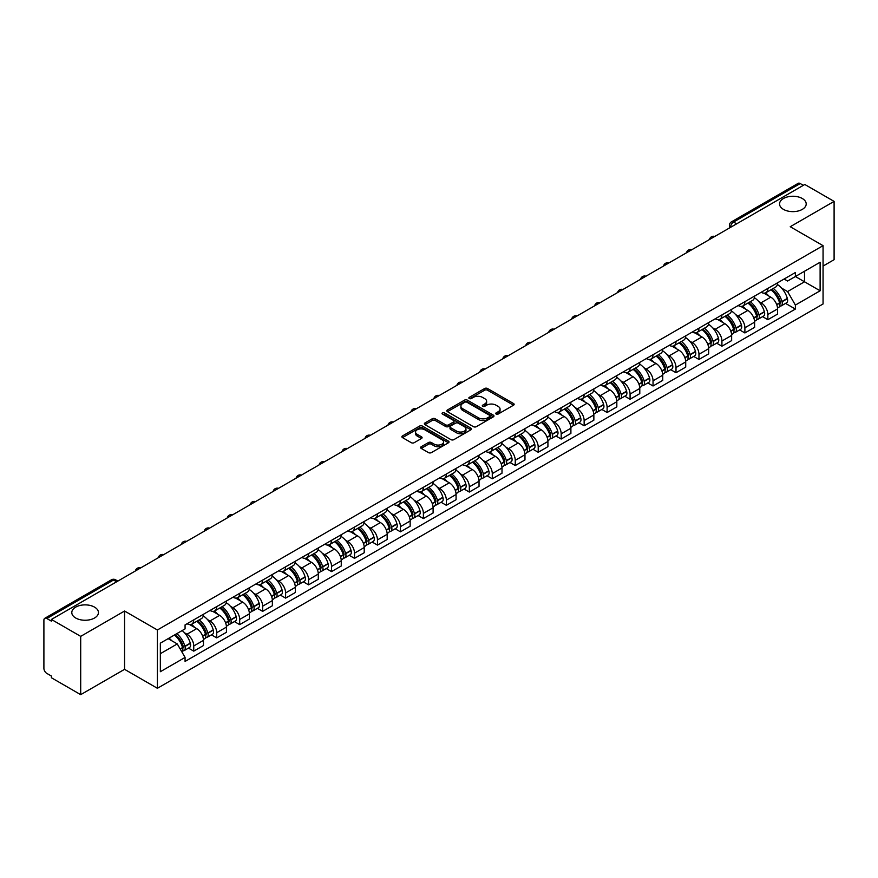 <?xml version="1.0" encoding="UTF-8"?>
<svg xmlns="http://www.w3.org/2000/svg" width="878" height="878" viewBox="0 0 878 878"><rect width="100%" height="100%" fill="white"/><g stroke="black" fill="none" stroke-linecap="round" stroke-linejoin="round"><path stroke-width="1.32" d="M496.158 414.054A1.427 0.823 0 0 0 498.177 414.054L513.531 405.197A2.041 1.174 0 0 0 514.135 404.363A2.041 1.174 0 0 0 513.531 403.529L487.52 388.504A2.041 1.174 0 0 0 484.634 388.504L469.28 397.372A1.427 0.823 0 0 0 468.863 397.954A1.427 0.823 0 0 0 469.28 398.535A1.427 0.823 0 0 0 471.299 398.535L473.286 397.394A6.541 3.775 0 0 1 482.538 397.394L484.711 398.645A6.541 3.775 0 0 1 486.621 401.312A6.541 3.775 0 0 1 484.711 403.979L482.724 405.131A1.427 0.823 0 0 0 482.296 405.713A1.427 0.823 0 0 0 482.724 406.294A1.427 0.823 0 0 0 484.744 406.294L486.73 405.153A6.541 3.775 0 0 1 495.971 405.153L498.144 406.404A6.541 3.775 0 0 1 500.054 409.071A6.541 3.775 0 0 1 498.144 411.738L496.158 412.89A1.427 0.823 0 0 0 495.741 413.472A1.427 0.823 0 0 0 496.158 414.054L496.158 412.89M94.539 607.126A13.324 7.693 0 0 0 80.019 605.458A13.324 7.693 0 0 0 71.798 612.559A13.324 7.693 0 0 0 75.695 618.002A13.324 7.693 0 0 0 90.215 619.67A13.324 7.693 0 0 0 98.446 612.559A13.324 7.693 0 0 0 94.539 607.126M802.305 198.505A13.324 7.693 0 0 0 787.785 196.837A13.324 7.693 0 0 0 779.554 203.937A13.324 7.693 0 0 0 783.461 209.381A13.324 7.693 0 0 0 797.981 211.049A13.324 7.693 0 0 0 806.202 203.937A13.324 7.693 0 0 0 802.305 198.505M421.199 446.737A2.041 1.174 0 0 0 420.606 447.571A2.041 1.174 0 0 0 421.199 448.406L428.497 452.62A2.041 1.174 0 0 0 431.383 452.62L448.438 442.775A2.041 1.174 0 0 0 449.042 441.941A2.041 1.174 0 0 0 448.438 441.107L422.428 426.093A2.041 1.174 0 0 0 419.541 426.093L402.486 435.938A2.041 1.174 0 0 0 401.894 436.772A2.041 1.174 0 0 0 402.486 437.606L411.299 442.688A2.041 1.174 0 0 0 414.196 442.688L421.495 438.473A2.041 1.174 0 0 0 422.088 437.639A2.041 1.174 0 0 0 421.495 436.805L417.116 434.281A5.466 3.161 0 0 1 415.514 432.053A5.466 3.161 0 0 1 418.894 429.133A5.466 3.161 0 0 1 424.853 429.825L441.974 439.713A5.466 3.161 0 0 1 443.577 441.941A5.466 3.161 0 0 1 440.196 444.85A5.466 3.161 0 0 1 434.237 444.169L431.383 442.523A2.041 1.174 0 0 0 428.497 442.523L421.199 446.737L421.199 448.406M157.392 629.987L124.566 611.033L80.699 636.363L51.407 619.451L804.808 184.479L834.1 201.391L790.233 226.722L823.059 245.664L157.392 629.987L157.392 688.286L823.059 303.975L823.059 245.664M473.44 426.675A2.041 1.174 0 0 0 476.326 426.675L493.381 416.83A2.041 1.174 0 0 0 493.974 415.996A2.041 1.174 0 0 0 493.381 415.162L467.37 400.149A2.041 1.174 0 0 0 464.473 400.149L447.429 409.993A2.041 1.174 0 0 0 446.825 410.827A2.041 1.174 0 0 0 447.429 411.661L473.44 426.675M443.017 414.361A1.427 0.823 0 0 1 444.466 414.57L444.466 412.869L470.904 428.135A2.041 1.174 0 0 1 471.508 428.969A2.041 1.174 0 0 1 470.904 429.803L453.86 439.648A2.041 1.174 0 0 1 450.963 439.648L424.963 424.634L424.963 422.966A2.041 1.174 0 0 0 424.359 423.8A2.041 1.174 0 0 0 424.963 424.634M424.963 422.966L432.25 418.751A2.041 1.174 0 0 1 435.148 418.751L445.695 424.842A2.041 1.174 0 0 0 448.581 424.842L453.421 422.044A2.041 1.174 0 0 0 454.025 421.21A2.041 1.174 0 0 0 453.421 420.375L442.446 414.032A1.427 0.823 0 0 1 442.018 413.45A1.427 0.823 0 0 1 442.907 412.693A1.427 0.823 0 0 1 444.466 412.869M80.699 636.363L80.699 694.663L51.407 677.75L51.407 676.049L46.841 673.415A4.16 2.404 -120 0 1 43.9 668.323L43.9 620.208A4.16 2.404 -120 0 1 44.767 618.31L111.451 579.809A4.16 2.404 60 0 1 113.525 580.018L46.841 618.518A4.16 2.404 -120 0 0 44.767 618.31M823.059 266.067L834.1 259.69L834.1 201.391M80.699 694.663L124.566 669.332L157.392 688.286M51.407 619.451L51.407 621.152L46.841 618.518M736.653 223.824L733.558 222.046A4.16 2.404 60 0 0 731.473 221.838L798.157 183.337A4.16 2.404 60 0 1 800.242 183.546L733.558 222.046A4.16 2.404 120 0 0 730.617 227.139L730.617 227.314M803.337 185.324L800.242 183.546M767.855 288.423A9.581 5.531 60 0 1 765.879 292.714L775.592 287.106A9.581 5.531 -120 0 0 777.568 282.815M758.636 301.363L761.083 302.778A9.581 5.531 60 0 1 767.855 314.511L777.568 308.902A9.581 5.531 -120 0 0 770.796 297.17L763.849 293.153M777.568 308.902L777.568 314.083L767.855 319.691L762.587 316.651M765.879 292.714A9.581 5.531 60 0 1 761.16 292.286M767.855 314.511L767.855 319.691M744.895 301.681A9.581 5.531 60 0 1 742.909 305.972L752.622 300.364A9.581 5.531 -120 0 0 754.608 296.073M739.627 329.909L744.895 332.949L754.608 327.34L754.608 322.16A9.581 5.531 -120 0 0 747.836 310.428L740.878 306.411M742.909 305.972A9.581 5.531 60 0 1 738.2 305.544M735.676 314.62L738.124 316.036A9.581 5.531 60 0 1 744.895 327.768L744.895 332.949M721.925 314.939A9.581 5.531 60 0 1 719.949 319.23L729.662 313.622A9.581 5.531 -120 0 0 731.648 309.33M716.657 343.166L721.925 346.206L731.648 340.598L731.648 335.418A9.581 5.531 -120 0 0 724.877 323.686L717.919 319.669M719.949 319.23A9.581 5.531 60 0 1 715.23 318.802M712.706 327.889L715.153 329.294A9.581 5.531 60 0 1 721.925 341.026L721.925 346.206M698.965 328.196A9.581 5.531 60 0 1 696.978 332.488L706.702 326.879A9.581 5.531 -120 0 0 708.678 322.588M693.697 356.424L698.965 359.464L708.678 353.856L708.678 348.676A9.581 5.531 -120 0 0 701.906 336.943L694.959 332.938M696.978 332.488A9.581 5.531 60 0 1 692.27 332.06M689.746 341.147L692.193 342.552A9.581 5.531 60 0 1 698.965 354.284L698.965 359.464M676.005 341.454A9.581 5.531 60 0 1 674.019 345.745L683.732 340.137A9.581 5.531 -120 0 0 685.718 335.846M670.737 369.682L676.005 372.722L685.718 367.114L685.718 361.934A9.581 5.531 -120 0 0 678.946 350.201L671.988 346.195M674.019 345.745A9.581 5.531 60 0 1 669.299 345.317M666.775 354.405L669.234 355.809A9.581 5.531 60 0 1 676.005 367.542L676.005 372.722M653.034 354.712A9.581 5.531 60 0 1 651.059 359.003L660.772 353.395A9.581 5.531 -120 0 0 662.747 349.104M647.766 382.94L653.034 385.991L662.747 380.372L662.747 375.191A9.581 5.531 -120 0 0 655.976 363.459L649.029 359.453M651.059 359.003A9.581 5.531 60 0 1 646.34 358.575M643.815 367.662L646.263 369.067A9.581 5.531 60 0 1 653.034 380.8L653.034 385.991M630.075 367.97A9.581 5.531 60 0 1 628.088 372.261L637.801 366.653A9.581 5.531 -120 0 0 639.788 362.362M624.807 396.197L630.075 399.249L639.788 393.629L639.788 388.449A9.581 5.531 -120 0 0 633.016 376.717L626.058 372.711M628.088 372.261A9.581 5.531 60 0 1 623.38 371.833M620.856 380.92L623.303 382.336A9.581 5.531 60 0 1 630.075 394.057L630.075 399.249M607.104 381.228A9.581 5.531 60 0 1 605.129 385.53L614.841 379.911A9.581 5.531 -120 0 0 616.828 375.619M601.836 409.455L607.104 412.506L616.828 406.898L616.828 401.707A9.581 5.531 -120 0 0 610.056 389.975L603.098 385.969M605.129 385.53A9.581 5.531 60 0 1 600.409 385.091M597.885 394.178L600.332 395.594A9.581 5.531 60 0 1 607.104 407.315L607.104 412.506M584.144 394.485A9.581 5.531 60 0 1 582.158 398.788L591.882 393.168A9.581 5.531 -120 0 0 593.857 388.877M578.876 422.713L584.144 425.764L593.857 420.156L593.857 414.965A9.581 5.531 -120 0 0 587.086 403.243L580.139 399.227M582.158 398.788A9.581 5.531 60 0 1 577.45 398.349M574.925 407.436L577.373 408.852A9.581 5.531 60 0 1 584.144 420.573L584.144 425.764M561.185 407.743A9.581 5.531 60 0 1 559.198 412.045L568.911 406.437A9.581 5.531 -120 0 0 570.898 402.135M555.917 435.982L561.185 439.022L570.898 433.414L570.898 428.223A9.581 5.531 -120 0 0 564.126 416.501L557.168 412.484M559.198 412.045A9.581 5.531 60 0 1 554.479 411.606M551.955 420.694L554.413 422.109A9.581 5.531 60 0 1 561.185 433.831L561.185 439.022M538.214 421.001A9.581 5.531 60 0 1 536.238 425.303L545.951 419.695A9.581 5.531 -120 0 0 547.927 415.393M532.946 449.24L538.214 452.28L547.927 446.672L547.927 441.48A9.581 5.531 -120 0 0 541.155 429.759L534.208 425.742M536.238 425.303A9.581 5.531 60 0 1 531.519 424.864M528.995 433.951L531.442 435.367A9.581 5.531 60 0 1 538.214 447.089L538.214 452.28M515.254 434.259A9.581 5.531 60 0 1 513.268 438.561L522.981 432.953A9.581 5.531 -120 0 0 524.967 428.651M509.986 462.497L515.254 465.538L524.967 459.929L524.967 454.738A9.581 5.531 -120 0 0 518.196 443.017L511.237 439M513.268 438.561A9.581 5.531 60 0 1 508.56 438.122M506.035 447.209L508.483 448.625A9.581 5.531 60 0 1 515.254 460.346L515.254 465.538M492.284 447.517A9.581 5.531 60 0 1 490.308 451.819L500.021 446.211A9.581 5.531 -120 0 0 502.007 441.908M487.016 475.755L492.284 478.795L502.007 473.187L502.007 467.996A9.581 5.531 -120 0 0 495.236 456.275L488.278 452.258M490.308 451.819A9.581 5.531 60 0 1 485.589 451.38M483.065 460.467L485.512 461.883A9.581 5.531 60 0 1 492.284 473.604L492.284 478.795M469.324 460.774A9.581 5.531 60 0 1 467.337 465.077L477.061 459.468A9.581 5.531 -120 0 0 479.037 455.166M464.056 489.013L469.324 492.053L479.037 486.445L479.037 481.254A9.581 5.531 -120 0 0 472.265 469.532L465.318 465.516M467.337 465.077A9.581 5.531 60 0 1 462.629 464.638M460.105 473.725L462.552 475.141A9.581 5.531 60 0 1 469.324 486.862L469.324 492.053M446.364 474.032A9.581 5.531 60 0 1 444.378 478.334L454.091 472.726A9.581 5.531 -120 0 0 456.077 468.424M441.096 502.271L446.364 505.311L456.077 499.703L456.077 494.512A9.581 5.531 -120 0 0 449.306 482.79L442.347 478.773M444.378 478.334A9.581 5.531 60 0 1 439.659 477.895M437.134 486.983L439.593 488.398A9.581 5.531 60 0 1 446.364 500.12L446.364 505.311M423.394 487.29A9.581 5.531 60 0 1 421.418 491.592L431.131 485.984A9.581 5.531 -120 0 0 433.106 481.682M418.126 515.529L423.394 518.569L433.106 512.961L433.106 507.769A9.581 5.531 -120 0 0 426.335 496.048L419.388 492.031M421.418 491.592A9.581 5.531 60 0 1 416.699 491.153M414.175 500.24L416.622 501.656A9.581 5.531 60 0 1 423.394 513.389L423.394 518.569M400.434 500.548A9.581 5.531 60 0 1 398.447 504.85L408.16 499.242A9.581 5.531 -120 0 0 410.147 494.94M395.166 528.786L400.434 531.827L410.147 526.218L410.147 521.027A9.581 5.531 -120 0 0 403.375 509.306L396.417 505.289M398.447 504.85A9.581 5.531 60 0 1 393.739 504.411M391.215 513.498L393.662 514.914A9.581 5.531 60 0 1 400.434 526.646L400.434 531.827M377.463 513.806A9.581 5.531 60 0 1 375.488 518.108L385.201 512.5A9.581 5.531 -120 0 0 387.187 508.197M372.195 542.044L377.463 545.084L387.187 539.476L387.187 534.285A9.581 5.531 -120 0 0 380.415 522.564L373.457 518.547M375.488 518.108A9.581 5.531 60 0 1 370.768 517.68M368.244 526.756L370.692 528.172A9.581 5.531 60 0 1 377.463 539.904L377.463 545.084M354.503 527.063A9.581 5.531 60 0 1 352.517 531.366L362.241 525.757A9.581 5.531 -120 0 0 364.216 521.455M349.235 555.302L354.503 558.342L364.216 552.734L364.216 547.554A9.581 5.531 -120 0 0 357.445 535.821L350.498 531.805M352.517 531.366A9.581 5.531 60 0 1 347.809 530.938M345.284 540.014L347.732 541.43A9.581 5.531 60 0 1 354.503 553.162L354.503 558.342M331.544 540.321A9.581 5.531 60 0 1 329.557 544.623L339.27 539.015A9.581 5.531 -120 0 0 341.257 534.713M326.276 568.56L331.544 571.6L341.257 565.992L341.257 560.812A9.581 5.531 -120 0 0 334.485 549.079L327.527 545.062M329.557 544.623A9.581 5.531 60 0 1 324.838 544.195M322.314 553.272L324.772 554.687A9.581 5.531 60 0 1 331.544 566.42L331.544 571.6M308.573 553.579A9.581 5.531 60 0 1 306.598 557.881L316.31 552.273A9.581 5.531 -120 0 0 318.286 547.971M303.305 581.818L308.573 584.858L318.286 579.25L318.286 574.069A9.581 5.531 -120 0 0 311.525 562.337L304.567 558.32M306.598 557.881A9.581 5.531 60 0 1 301.878 557.453M299.354 566.529L301.802 567.945A9.581 5.531 60 0 1 308.573 579.678L308.573 584.858M285.613 566.837A9.581 5.531 60 0 1 283.627 571.139L293.34 565.531A9.581 5.531 -120 0 0 295.326 561.229M280.345 595.075L285.613 598.116L295.326 592.507L295.326 587.327A9.581 5.531 -120 0 0 288.555 575.595L281.597 571.578M283.627 571.139A9.581 5.531 60 0 1 278.919 570.711M276.394 579.787L278.842 581.203A9.581 5.531 60 0 1 285.613 592.935L285.613 598.116M262.643 580.095A9.581 5.531 60 0 1 260.667 584.397L270.38 578.789A9.581 5.531 -120 0 0 272.367 574.486M257.375 608.333L262.643 611.373L272.367 605.765L272.367 600.585A9.581 5.531 -120 0 0 265.595 588.853L258.637 584.836M260.667 584.397A9.581 5.531 60 0 1 255.948 583.969M253.424 593.045L255.871 594.461A9.581 5.531 60 0 1 262.643 606.193L262.643 611.373M239.683 593.352A9.581 5.531 60 0 1 237.697 597.655L247.42 592.046A9.581 5.531 -120 0 0 249.396 587.744M234.415 621.591L239.683 624.631L249.396 619.023L249.396 613.843A9.581 5.531 -120 0 0 242.624 602.11L235.677 598.094M237.697 597.655A9.581 5.531 60 0 1 232.988 597.227M230.464 606.303L232.911 607.719A9.581 5.531 60 0 1 239.683 619.451L239.683 624.631M216.723 606.61A9.581 5.531 60 0 1 214.737 610.912L224.45 605.304A9.581 5.531 -120 0 0 226.436 601.002M211.455 634.849L216.723 637.889L226.436 632.281L226.436 627.101A9.581 5.531 -120 0 0 219.665 615.368L212.706 611.351M214.737 610.912A9.581 5.531 60 0 1 210.018 610.484M207.493 619.561L209.952 620.976A9.581 5.531 60 0 1 216.723 632.709L216.723 637.889M193.753 619.868A9.581 5.531 60 0 1 191.777 624.17L201.49 618.562A9.581 5.531 -120 0 0 203.466 614.26M188.485 648.107L193.753 651.147L203.466 645.539L203.466 640.358A9.581 5.531 -120 0 0 196.705 628.626L189.747 624.609M191.777 624.17A9.581 5.531 60 0 1 187.058 623.742M184.534 632.818L186.981 634.234A9.581 5.531 60 0 1 193.753 645.967L193.753 651.147M784.12 279.028L787.588 281.026L820.118 262.237L804.511 271.247L804.511 281.794L787.588 291.562L781.596 288.105M160.345 653.704L177.268 643.925L185.071 657.435L160.345 671.714L160.345 643.157L185.071 628.878L185.071 624.884L795.38 272.52L795.38 276.515L820.118 290.794L795.38 305.072L787.588 291.562M820.118 262.237L820.118 290.794M185.071 657.435L185.071 661.43L795.38 309.067L795.38 305.072M124.566 611.033L124.566 669.332M177.268 643.925L168.137 638.657M785.558 303.393L795.38 309.067M496.728 414.262L498.144 413.439A6.541 3.775 0 0 0 500.054 410.772L500.054 409.071M486.621 401.312L486.621 403.013A6.541 3.775 0 0 1 484.711 405.68L483.295 406.503M513.531 403.529L513.531 405.197L487.52 390.205A2.041 1.174 0 0 0 484.634 390.205L469.851 398.744M493.348 416.841L467.37 401.85A2.041 1.174 0 0 0 464.473 401.85L447.451 411.672L447.429 409.993M489.759 416.578A1.427 0.823 0 0 0 490.187 415.996A1.427 0.823 0 0 0 489.759 415.415L466.931 402.234A1.427 0.823 0 0 0 464.912 402.234L462.816 403.441A6.541 3.775 0 0 0 460.895 406.108A6.541 3.775 0 0 0 462.816 408.775L478.422 417.785A6.541 3.775 0 0 0 487.663 417.785L489.759 416.578L489.759 418.279A1.427 0.823 0 0 0 490.187 417.698L490.187 415.996M460.895 406.108L460.895 407.809A6.541 3.775 0 0 0 462.816 410.476L462.816 408.775M489.759 418.279L487.663 419.486A6.541 3.775 0 0 1 478.422 419.486L462.816 410.476M424.985 424.645L432.25 420.452L432.25 418.751M454.025 421.21L454.025 422.911A2.041 1.174 0 0 1 453.421 423.745L448.581 426.532A2.041 1.174 0 0 1 445.695 426.532L435.148 420.452A2.041 1.174 0 0 0 432.25 420.452M444.466 414.57L470.882 429.814M456.637 431.153A5.466 3.161 0 0 0 462.596 431.844A5.466 3.161 0 0 0 465.966 428.925A5.466 3.161 0 0 0 464.374 426.697L458.338 423.207A2.041 1.174 0 0 0 455.452 423.207L450.601 426.006A2.041 1.174 0 0 0 450.008 426.84A2.041 1.174 0 0 0 450.601 427.674L456.637 431.153L456.637 432.854A5.466 3.161 0 0 0 462.596 433.545A5.466 3.161 0 0 0 465.966 430.626L465.966 428.925M450.008 426.84L450.008 428.541A2.041 1.174 0 0 0 450.601 429.375L450.601 427.674M456.637 432.854L450.601 429.375M443.577 441.941L443.577 443.642A5.466 3.161 0 0 1 440.196 446.551A5.466 3.161 0 0 1 434.237 445.87L431.383 444.224A2.041 1.174 0 0 0 428.497 444.224L421.231 448.417M415.514 432.053L415.514 433.754A5.466 3.161 0 0 0 417.116 435.982L417.116 434.281M421.462 438.495L417.116 435.982M448.438 441.107L448.438 442.775L422.428 427.795A2.041 1.174 0 0 0 419.541 427.795L402.519 437.617L402.486 435.938M771.477 289.488A13.115 7.573 60 0 1 771.542 289.52A13.115 7.573 60 0 1 780.169 301.297L780.246 301.56A2.546 1.471 60 0 1 779.84 303.569A2.546 1.471 60 0 1 779.785 303.601M770.895 289.817A15.826 9.131 60 0 1 779.587 302.866L779.675 303.14A5.257 3.04 60 0 1 778.841 307.267L777.535 308.024M779.741 306.104A5.257 3.04 -120 0 0 781.19 305.906A5.257 3.04 -120 0 0 782.024 301.78L781.947 301.516A15.826 9.131 -120 0 0 773.255 288.456M777.37 284.494A15.826 9.131 60 0 1 787.325 298.41L787.401 298.685A5.257 3.04 60 0 1 786.567 302.811L781.19 305.906M765.506 292.901A15.826 9.131 60 0 1 768.81 296.018M776.503 296.04L778.512 297.203M748.506 302.745A13.115 7.573 60 0 1 748.572 302.778A13.115 7.573 60 0 1 757.198 314.554L757.286 314.818A2.546 1.471 60 0 1 756.88 316.826A2.546 1.471 60 0 1 756.825 316.859M747.935 303.075A15.826 9.131 60 0 1 756.627 316.135L756.704 316.398A5.257 3.04 60 0 1 755.87 320.525L754.564 321.282M756.77 319.362A5.257 3.04 -120 0 0 758.23 319.164A5.257 3.04 -120 0 0 759.064 315.037L758.987 314.774A15.826 9.131 -120 0 0 750.284 301.714M754.411 297.752A15.826 9.131 60 0 1 764.354 311.668L764.431 311.942A5.257 3.04 60 0 1 763.608 316.069L758.23 319.164M742.536 306.159A15.826 9.131 60 0 1 745.839 309.275M753.533 309.297L755.552 310.461M725.546 316.003A13.115 7.573 60 0 1 725.612 316.036A13.115 7.573 60 0 1 734.238 327.812L734.315 328.076A2.546 1.471 60 0 1 733.909 330.084A2.546 1.471 60 0 1 733.854 330.117M724.965 316.332A15.826 9.131 60 0 1 733.668 329.393L733.745 329.656A5.257 3.04 60 0 1 732.91 333.783L731.604 334.54M733.81 332.619A5.257 3.04 -120 0 0 735.27 332.422A5.257 3.04 -120 0 0 736.093 328.295L736.016 328.032A15.826 9.131 -120 0 0 727.324 314.972M731.451 311.01A15.826 9.131 60 0 1 741.394 324.926L741.471 325.2A5.257 3.04 60 0 1 740.637 329.327L735.27 332.422M719.576 319.416A15.826 9.131 60 0 1 722.879 322.533M730.573 322.555L732.592 323.719M702.576 329.261A13.115 7.573 60 0 1 702.641 329.294A13.115 7.573 60 0 1 711.279 341.07L711.356 341.344A2.546 1.471 60 0 1 710.95 343.342A2.546 1.471 60 0 1 710.895 343.375M702.005 329.59A15.826 9.131 60 0 1 710.697 342.65L710.774 342.914A5.257 3.04 60 0 1 709.951 347.04L708.645 347.798M710.851 345.877A5.257 3.04 -120 0 0 712.299 345.691A5.257 3.04 -120 0 0 713.134 341.553L713.057 341.29A15.826 9.131 -120 0 0 704.365 328.229M708.48 324.267A15.826 9.131 60 0 1 718.423 338.184L718.511 338.458A5.257 3.04 60 0 1 717.677 342.585L712.299 345.691M696.605 332.674A15.826 9.131 60 0 1 699.909 335.791M707.602 335.813L709.622 336.976M679.616 342.519A13.115 7.573 60 0 1 679.682 342.552A13.115 7.573 60 0 1 688.308 354.328L688.385 354.602A2.546 1.471 60 0 1 687.99 356.6A2.546 1.471 60 0 1 687.924 356.633M679.045 342.848A15.826 9.131 60 0 1 687.737 355.908L687.814 356.172A5.257 3.04 60 0 1 686.98 360.298L685.674 361.056M687.88 359.146A5.257 3.04 -120 0 0 689.34 358.948A5.257 3.04 -120 0 0 690.174 354.811L690.097 354.547A15.826 9.131 -120 0 0 681.394 341.487M685.52 337.525A15.826 9.131 60 0 1 695.464 351.441L695.541 351.716A5.257 3.04 60 0 1 694.707 355.842L689.34 358.948M673.645 345.932A15.826 9.131 60 0 1 676.949 349.049M684.642 349.071L686.662 350.234M656.656 355.777A13.115 7.573 60 0 1 656.722 355.809A13.115 7.573 60 0 1 665.348 367.586L665.425 367.86A2.546 1.471 60 0 1 665.019 369.857A2.546 1.471 60 0 1 664.964 369.89M656.075 356.106A15.826 9.131 60 0 1 664.778 369.166L664.855 369.429A5.257 3.04 60 0 1 664.02 373.556L662.714 374.313M664.92 372.404A5.257 3.04 -120 0 0 666.369 372.206A5.257 3.04 -120 0 0 667.203 368.08L667.126 367.805A15.826 9.131 -120 0 0 658.434 354.745M662.55 350.783A15.826 9.131 60 0 1 672.504 364.699L672.581 364.974A5.257 3.04 60 0 1 671.747 369.1L666.369 372.206M650.686 359.19A15.826 9.131 60 0 1 653.989 362.307M661.683 362.329L663.691 363.503M633.686 369.034A13.115 7.573 60 0 1 633.751 369.067A13.115 7.573 60 0 1 642.378 380.843L642.466 381.118A2.546 1.471 60 0 1 642.059 383.115A2.546 1.471 60 0 1 642.005 383.148M633.115 369.364A15.826 9.131 60 0 1 641.807 382.424L641.884 382.687A5.257 3.04 60 0 1 641.05 386.825L639.744 387.571M641.95 385.661A5.257 3.04 -120 0 0 643.409 385.464A5.257 3.04 -120 0 0 644.243 381.337L644.167 381.063A15.826 9.131 -120 0 0 635.463 368.003M639.59 364.041A15.826 9.131 60 0 1 649.533 377.957L649.61 378.231A5.257 3.04 60 0 1 648.787 382.358L643.409 385.464M627.715 372.448A15.826 9.131 60 0 1 631.019 375.564M638.712 375.586L640.731 376.761M610.726 382.292A13.115 7.573 60 0 1 610.792 382.336A13.115 7.573 60 0 1 619.418 394.101L619.495 394.376A2.546 1.471 60 0 1 619.089 396.373A2.546 1.471 60 0 1 619.034 396.406M610.144 382.621A15.826 9.131 60 0 1 618.847 395.682L618.924 395.945A5.257 3.04 60 0 1 618.09 400.083L616.784 400.829M618.99 398.919A5.257 3.04 -120 0 0 620.45 398.722A5.257 3.04 -120 0 0 621.273 394.595L621.196 394.321A15.826 9.131 -120 0 0 612.504 381.261M616.63 377.299A15.826 9.131 60 0 1 626.574 391.215L626.651 391.489A5.257 3.04 60 0 1 625.816 395.616L620.45 398.722M604.755 385.705A15.826 9.131 60 0 1 608.059 388.822M615.752 388.844L617.772 390.019M587.755 395.55A13.115 7.573 60 0 1 587.821 395.594A13.115 7.573 60 0 1 596.458 407.359L596.535 407.633A2.546 1.471 60 0 1 596.129 409.631A2.546 1.471 60 0 1 596.074 409.664M587.184 395.879A15.826 9.131 60 0 1 595.877 408.939L595.953 409.214A5.257 3.04 60 0 1 595.13 413.34L593.824 414.087M596.03 412.177A5.257 3.04 -120 0 0 597.479 411.98A5.257 3.04 -120 0 0 598.313 407.853L598.236 407.579A15.826 9.131 -120 0 0 589.544 394.518M593.66 390.556A15.826 9.131 60 0 1 603.603 404.473L603.691 404.747A5.257 3.04 60 0 1 602.857 408.874L597.479 411.98M581.785 398.963A15.826 9.131 60 0 1 585.088 402.091M592.782 402.113L594.801 403.276M564.795 408.808A13.115 7.573 60 0 1 564.861 408.852A13.115 7.573 60 0 1 573.488 420.617L573.564 420.891A2.546 1.471 60 0 1 573.169 422.889A2.546 1.471 60 0 1 573.104 422.922M564.225 409.137A15.826 9.131 60 0 1 572.917 422.197L572.994 422.472A5.257 3.04 60 0 1 572.16 426.598L570.854 427.345M573.06 425.435A5.257 3.04 -120 0 0 574.519 425.237A5.257 3.04 -120 0 0 575.353 421.111L575.277 420.836A15.826 9.131 -120 0 0 566.573 407.776M570.7 403.814A15.826 9.131 60 0 1 580.643 417.73L580.72 418.005A5.257 3.04 60 0 1 579.886 422.131L574.519 425.237M558.825 412.221A15.826 9.131 60 0 1 562.129 415.349M569.822 415.371L571.841 416.534M541.836 422.066A13.115 7.573 60 0 1 541.902 422.109A13.115 7.573 60 0 1 550.528 433.875L550.605 434.149A2.546 1.471 60 0 1 550.199 436.146A2.546 1.471 60 0 1 550.144 436.179M541.254 422.395A15.826 9.131 60 0 1 549.957 435.455L550.034 435.729A5.257 3.04 60 0 1 549.2 439.856L547.894 440.602M550.1 438.693A5.257 3.04 -120 0 0 551.549 438.495A5.257 3.04 -120 0 0 552.383 434.369L552.306 434.094A15.826 9.131 -120 0 0 543.614 421.034M547.729 417.072A15.826 9.131 60 0 1 557.684 430.988L557.76 431.263A5.257 3.04 60 0 1 556.926 435.389L551.549 438.495M535.865 425.479A15.826 9.131 60 0 1 539.169 428.607M546.862 428.629L548.871 429.792M518.865 435.323A13.115 7.573 60 0 1 518.931 435.367A13.115 7.573 60 0 1 527.557 447.132L527.645 447.407A2.546 1.471 60 0 1 527.239 449.404A2.546 1.471 60 0 1 527.184 449.437M518.294 435.653A15.826 9.131 60 0 1 526.987 448.713L527.063 448.987A5.257 3.04 60 0 1 526.229 453.114L524.923 453.86M527.129 451.95A5.257 3.04 -120 0 0 528.589 451.753A5.257 3.04 -120 0 0 529.423 447.626L529.346 447.352A15.826 9.131 -120 0 0 520.643 434.292M524.77 430.33A15.826 9.131 60 0 1 534.713 444.246L534.79 444.52A5.257 3.04 60 0 1 533.967 448.647L528.589 451.753M512.895 438.737A15.826 9.131 60 0 1 516.198 441.864M523.892 441.886L525.911 443.05M495.905 448.581A13.115 7.573 60 0 1 495.971 448.625A13.115 7.573 60 0 1 504.598 460.39L504.674 460.665A2.546 1.471 60 0 1 504.268 462.662A2.546 1.471 60 0 1 504.213 462.695M495.324 448.91A15.826 9.131 60 0 1 504.027 461.971L504.104 462.245A5.257 3.04 60 0 1 503.27 466.372L501.964 467.118M504.17 465.208A5.257 3.04 -120 0 0 505.629 465.011A5.257 3.04 -120 0 0 506.452 460.884L506.376 460.61A15.826 9.131 -120 0 0 497.683 447.56M501.81 443.588A15.826 9.131 60 0 1 511.753 457.504L511.83 457.778A5.257 3.04 60 0 1 510.996 461.905L505.629 465.011M489.935 451.994A15.826 9.131 60 0 1 493.238 455.122M500.932 455.144L502.951 456.308M472.935 461.839A13.115 7.573 60 0 1 473.001 461.883A13.115 7.573 60 0 1 481.638 473.648L481.715 473.922A2.546 1.471 60 0 1 481.309 475.92A2.546 1.471 60 0 1 481.254 475.953M472.364 462.168A15.826 9.131 60 0 1 481.056 475.228L481.133 475.503A5.257 3.04 60 0 1 480.31 479.629L479.004 480.387M481.21 478.466A5.257 3.04 -120 0 0 482.659 478.269A5.257 3.04 -120 0 0 483.493 474.142L483.416 473.868A15.826 9.131 -120 0 0 474.724 460.818M478.839 456.845A15.826 9.131 60 0 1 488.783 470.762L488.87 471.036A5.257 3.04 60 0 1 488.036 475.163L482.659 478.269M466.964 465.263A15.826 9.131 60 0 1 470.268 468.38M477.961 468.402L479.981 469.565M449.975 475.097A13.115 7.573 60 0 1 450.041 475.141A13.115 7.573 60 0 1 458.667 486.906L458.744 487.18A2.546 1.471 60 0 1 458.349 489.178A2.546 1.471 60 0 1 458.283 489.211M449.404 475.437A15.826 9.131 60 0 1 458.096 488.486L458.173 488.761A5.257 3.04 60 0 1 457.339 492.887L456.033 493.645M458.239 491.724A5.257 3.04 -120 0 0 459.699 491.526A5.257 3.04 -120 0 0 460.533 487.4L460.456 487.125A15.826 9.131 -120 0 0 451.753 474.076M455.88 470.103A15.826 9.131 60 0 1 465.823 484.019L465.9 484.294A5.257 3.04 60 0 1 465.066 488.42L459.699 491.526M444.005 478.521A15.826 9.131 60 0 1 447.308 481.638M455.002 481.66L457.021 482.823M427.015 488.355A13.115 7.573 60 0 1 427.081 488.398A13.115 7.573 60 0 1 435.707 500.164L435.784 500.438A2.546 1.471 60 0 1 435.378 502.435A2.546 1.471 60 0 1 435.323 502.468M426.434 488.695A15.826 9.131 60 0 1 435.137 501.744L435.214 502.018A5.257 3.04 60 0 1 434.38 506.145L433.073 506.902M435.279 504.982A5.257 3.04 -120 0 0 436.739 504.784A5.257 3.04 -120 0 0 437.562 500.658L437.485 500.383A15.826 9.131 -120 0 0 428.793 487.334M432.909 483.361A15.826 9.131 60 0 1 442.863 497.277L442.94 497.552A5.257 3.04 60 0 1 442.106 501.678L436.739 504.784M421.045 491.779A15.826 9.131 60 0 1 424.348 494.896M432.042 494.918L434.05 496.081M404.045 501.612A13.115 7.573 60 0 1 404.11 501.656A13.115 7.573 60 0 1 412.737 513.421L412.825 513.696A2.546 1.471 60 0 1 412.419 515.693A2.546 1.471 60 0 1 412.364 515.726M403.474 501.953A15.826 9.131 60 0 1 412.166 515.002L412.243 515.276A5.257 3.04 60 0 1 411.409 519.403L410.103 520.16M412.309 518.239A5.257 3.04 -120 0 0 413.768 518.042A5.257 3.04 -120 0 0 414.603 513.915L414.526 513.641A15.826 9.131 -120 0 0 405.823 500.592M409.949 496.619A15.826 9.131 60 0 1 419.893 510.535L419.969 510.809A5.257 3.04 60 0 1 419.146 514.936L413.768 518.042M398.074 505.037A15.826 9.131 60 0 1 401.378 508.153M409.071 508.175L411.091 509.339M381.085 514.87A13.115 7.573 60 0 1 381.151 514.914A13.115 7.573 60 0 1 389.777 526.679L389.854 526.954A2.546 1.471 60 0 1 389.448 528.951A2.546 1.471 60 0 1 389.393 528.984M380.503 515.21A15.826 9.131 60 0 1 389.206 528.26L389.283 528.534A5.257 3.04 60 0 1 388.449 532.661L387.143 533.418M389.349 531.497A5.257 3.04 -120 0 0 390.809 531.3A5.257 3.04 -120 0 0 391.632 527.173L391.555 526.899A15.826 9.131 -120 0 0 382.863 513.849M386.989 509.877A15.826 9.131 60 0 1 396.933 523.804L397.01 524.067A5.257 3.04 60 0 1 396.176 528.194L390.809 531.3M375.115 518.294A15.826 9.131 60 0 1 378.418 521.411M386.111 521.433L388.131 522.597M358.114 528.128A13.115 7.573 60 0 1 358.18 528.172A13.115 7.573 60 0 1 366.817 539.937L366.894 540.211A2.546 1.471 60 0 1 366.488 542.209A2.546 1.471 60 0 1 366.433 542.242M357.544 528.468A15.826 9.131 60 0 1 366.236 541.517L366.313 541.792A5.257 3.04 60 0 1 365.489 545.918L364.183 546.676M366.389 544.755A5.257 3.04 -120 0 0 367.838 544.558A5.257 3.04 -120 0 0 368.672 540.431L368.595 540.157A15.826 9.131 -120 0 0 359.903 527.107M364.019 523.134A15.826 9.131 60 0 1 373.962 537.062L374.05 537.325A5.257 3.04 60 0 1 373.216 541.452L367.838 544.558M352.144 531.552A15.826 9.131 60 0 1 355.447 534.669M363.141 534.691L365.16 535.854M335.155 541.397A13.115 7.573 60 0 1 335.22 541.43A13.115 7.573 60 0 1 343.847 553.195L343.924 553.469A2.546 1.471 60 0 1 343.528 555.478A2.546 1.471 60 0 1 343.463 555.5M334.584 541.726A15.826 9.131 60 0 1 343.276 554.775L343.353 555.05A5.257 3.04 60 0 1 342.519 559.176L341.213 559.934M343.419 558.013A5.257 3.04 -120 0 0 344.878 557.815A5.257 3.04 -120 0 0 345.712 553.689L345.636 553.414A15.826 9.131 -120 0 0 336.932 540.365M341.059 536.392A15.826 9.131 60 0 1 351.002 550.319L351.079 550.583A5.257 3.04 60 0 1 350.245 554.709L344.878 557.815M329.184 544.81A15.826 9.131 60 0 1 332.488 547.927M340.181 547.949L342.2 549.112M312.195 554.655A13.115 7.573 60 0 1 312.261 554.687A13.115 7.573 60 0 1 320.887 566.453L320.964 566.727A2.546 1.471 60 0 1 320.558 568.735A2.546 1.471 60 0 1 320.503 568.757M311.613 554.984A15.826 9.131 60 0 1 320.316 568.033L320.393 568.307A5.257 3.04 60 0 1 319.559 572.434L318.253 573.191M320.459 571.271A5.257 3.04 -120 0 0 321.919 571.073A5.257 3.04 -120 0 0 322.742 566.947L322.665 566.672A15.826 9.131 -120 0 0 313.973 553.623M318.088 549.65A15.826 9.131 60 0 1 328.043 563.577L328.12 563.841A5.257 3.04 60 0 1 327.285 567.967L321.919 571.073M306.224 558.068A15.826 9.131 60 0 1 309.528 561.185M317.221 561.207L319.23 562.37M289.224 567.912A13.115 7.573 60 0 1 289.29 567.945A13.115 7.573 60 0 1 297.916 579.71L298.004 579.985A2.546 1.471 60 0 1 297.598 581.993A2.546 1.471 60 0 1 297.543 582.015M288.653 568.242A15.826 9.131 60 0 1 297.346 581.291L297.422 581.565A5.257 3.04 60 0 1 296.588 585.692L295.282 586.449M297.488 584.529A5.257 3.04 -120 0 0 298.948 584.331A5.257 3.04 -120 0 0 299.782 580.204L299.705 579.93A15.826 9.131 -120 0 0 291.002 566.881M295.129 562.908A15.826 9.131 60 0 1 305.072 576.835L305.149 577.098A5.257 3.04 60 0 1 304.326 581.236L298.948 584.331M283.254 571.326A15.826 9.131 60 0 1 286.557 574.442M294.251 574.464L296.27 575.628M266.264 581.17A13.115 7.573 60 0 1 266.33 581.203A13.115 7.573 60 0 1 274.957 592.968L275.033 593.243A2.546 1.471 60 0 1 274.627 595.251A2.546 1.471 60 0 1 274.573 595.273M265.683 581.499A15.826 9.131 60 0 1 274.386 594.549L274.463 594.823A5.257 3.04 60 0 1 273.629 598.95L272.323 599.707M274.529 597.786A5.257 3.04 -120 0 0 275.988 597.589A5.257 3.04 -120 0 0 276.811 593.462L276.735 593.188A15.826 9.131 -120 0 0 268.042 580.139M272.169 576.166A15.826 9.131 60 0 1 282.112 590.093L282.189 590.356A5.257 3.04 60 0 1 281.355 594.494L275.988 597.589M260.294 584.583A15.826 9.131 60 0 1 263.598 587.7M271.291 587.722L273.31 588.886M243.294 594.428A13.115 7.573 60 0 1 243.36 594.461A13.115 7.573 60 0 1 251.997 606.226L252.074 606.5A2.546 1.471 60 0 1 251.668 608.509A2.546 1.471 60 0 1 251.613 608.531M242.723 594.757A15.826 9.131 60 0 1 251.415 607.806L251.492 608.081A5.257 3.04 60 0 1 250.669 612.207L249.363 612.965M251.569 611.044A5.257 3.04 -120 0 0 253.018 610.847A5.257 3.04 -120 0 0 253.852 606.72L253.775 606.446A15.826 9.131 -120 0 0 245.083 593.396M249.198 589.434A15.826 9.131 60 0 1 259.142 603.351L259.229 603.625A5.257 3.04 60 0 1 258.395 607.752L253.018 610.847M237.323 597.841A15.826 9.131 60 0 1 240.627 600.958M248.32 600.98L250.34 602.143M220.334 607.686A13.115 7.573 60 0 1 220.4 607.719A13.115 7.573 60 0 1 229.026 619.484L229.103 619.758A2.546 1.471 60 0 1 228.708 621.767A2.546 1.471 60 0 1 228.642 621.789M219.763 608.015A15.826 9.131 60 0 1 228.456 621.064L228.532 621.339A5.257 3.04 60 0 1 227.698 625.465L226.392 626.223M228.598 624.302A5.257 3.04 -120 0 0 230.058 624.104A5.257 3.04 -120 0 0 230.892 619.978L230.815 619.703A15.826 9.131 -120 0 0 222.112 606.654M226.239 602.692A15.826 9.131 60 0 1 236.182 616.608L236.259 616.883A5.257 3.04 60 0 1 235.425 621.009L230.058 624.104M214.364 611.099A15.826 9.131 60 0 1 217.667 614.216M225.361 614.238L227.38 615.401M197.374 620.944A13.115 7.573 60 0 1 197.44 620.976A13.115 7.573 60 0 1 206.067 632.753L206.143 633.016A2.546 1.471 60 0 1 205.737 635.024A2.546 1.471 60 0 1 205.682 635.057M196.793 621.273A15.826 9.131 60 0 1 205.496 634.322L205.573 634.596A5.257 3.04 60 0 1 204.739 638.723L203.433 639.48M205.639 637.56A5.257 3.04 -120 0 0 207.098 637.362A5.257 3.04 -120 0 0 207.921 633.236L207.845 632.961A15.826 9.131 -120 0 0 199.152 619.912M203.268 615.95A15.826 9.131 60 0 1 213.222 629.866L213.299 630.141A5.257 3.04 60 0 1 212.465 634.267L207.098 637.362M191.404 624.357A15.826 9.131 60 0 1 194.707 627.474M202.401 627.496L204.409 628.659M175.106 634.629A13.115 7.573 60 0 1 183.096 646.01L183.184 646.274A2.546 1.471 60 0 1 182.778 648.282A2.546 1.471 60 0 1 182.723 648.315M174.448 635.014A15.826 9.131 60 0 1 182.525 647.58L182.602 647.854A5.257 3.04 60 0 1 181.878 651.915M182.668 650.817A5.257 3.04 -120 0 0 184.128 650.62A5.257 3.04 -120 0 0 184.962 646.493L184.885 646.23A15.826 9.131 -120 0 0 176.807 633.653M182.174 630.558A15.826 9.131 60 0 1 190.252 643.124L190.328 643.398A5.257 3.04 60 0 1 189.505 647.525L184.128 650.62M169.07 638.119A15.826 9.131 60 0 1 171.737 640.731M179.43 640.753L181.45 641.917M730.759 227.226L730.617 227.139A4.16 2.404 0 0 1 729.399 225.437L729.399 228.017M216.723 632.709L226.436 627.101M239.683 619.451L249.396 613.843M262.643 606.193L272.367 600.585M285.613 592.935L295.326 587.327M308.573 579.678L318.286 574.069M331.544 566.42L341.257 560.812M354.503 553.162L364.216 547.554M377.463 539.904L387.187 534.285M400.434 526.646L410.147 521.027M423.394 513.389L433.106 507.769M446.364 500.12L456.077 494.512M469.324 486.862L479.037 481.254M492.284 473.604L502.007 467.996M515.254 460.346L524.967 454.738M538.214 447.089L547.927 441.48M561.185 433.831L570.898 428.223M584.144 420.573L593.857 414.965M607.104 407.315L616.828 401.707M630.075 394.057L639.788 388.449M653.034 380.8L662.747 375.191M676.005 367.542L685.718 361.934M698.965 354.284L708.678 348.676M721.925 341.026L731.648 335.418M744.895 327.768L754.608 322.16M193.753 645.967L203.466 640.358M186.981 634.234L196.705 628.626M209.952 620.976L219.665 615.368M232.911 607.719L242.624 602.11M255.871 594.461L265.595 588.853M278.842 581.203L288.555 575.595M301.802 567.945L311.525 562.337M324.772 554.687L334.485 549.079M347.732 541.43L357.445 535.821M370.692 528.172L380.415 522.564M393.662 514.914L403.375 509.306M416.622 501.656L426.335 496.048M439.593 488.398L449.306 482.79M462.552 475.141L472.265 469.532M485.512 461.883L495.236 456.275M508.483 448.625L518.196 443.017M531.442 435.367L541.155 429.759M554.413 422.109L564.126 416.501M577.373 408.852L587.086 403.243M600.332 395.594L610.056 389.975M623.303 382.336L633.016 376.717M646.263 369.067L655.976 363.459M669.234 355.809L678.946 350.201M692.193 342.552L701.906 336.943M715.153 329.294L724.877 323.686M738.124 316.036L747.836 310.428M761.083 302.778L770.796 297.17M714.462 236.643A4.16 2.404 120 0 0 712.618 237.697M691.491 249.901A4.16 2.404 120 0 0 689.658 250.954M668.531 263.159A4.16 2.404 120 0 0 666.687 264.212M645.56 276.416A4.16 2.404 120 0 0 643.728 277.481M622.601 289.674A4.16 2.404 120 0 0 620.768 290.739M599.641 302.932A4.16 2.404 120 0 0 597.797 303.997M576.67 316.19A4.16 2.404 120 0 0 574.838 317.254M553.711 329.448A4.16 2.404 120 0 0 551.867 330.512M530.74 342.705A4.16 2.404 120 0 0 528.907 343.77M507.78 355.963A4.16 2.404 120 0 0 505.947 357.028M484.821 369.221A4.16 2.404 120 0 0 482.977 370.286M461.85 382.479A4.16 2.404 120 0 0 460.017 383.543M438.89 395.737A4.16 2.404 120 0 0 437.046 396.801M415.92 408.994A4.16 2.404 120 0 0 414.087 410.059M392.96 422.252A4.16 2.404 120 0 0 391.127 423.317M370 435.51A4.16 2.404 120 0 0 368.156 436.575M347.029 448.768A4.16 2.404 120 0 0 345.197 449.832M324.07 462.026A4.16 2.404 120 0 0 322.226 463.09M301.099 475.283A4.16 2.404 120 0 0 299.266 476.348M278.139 488.541A4.16 2.404 120 0 0 276.307 489.606M255.18 501.799A4.16 2.404 120 0 0 253.336 502.864M232.209 515.057A4.16 2.404 120 0 0 230.376 516.121M209.249 528.315A4.16 2.404 120 0 0 207.406 529.379M186.279 541.583A4.16 2.404 120 0 0 184.446 542.637M163.319 554.841A4.16 2.404 120 0 0 161.486 555.895M140.359 568.099A4.16 2.404 120 0 0 138.515 569.153M116.62 581.796L113.525 580.018A4.16 2.404 120 0 1 115.611 579.809A4.16 4.16 0 0 0 111.451 579.809M498.144 413.439L498.144 411.738M482.724 406.294L482.724 405.131M484.711 405.68L484.711 403.979M469.28 398.535L469.28 397.372M484.634 390.205L484.634 388.504M487.52 390.205L487.52 388.504M464.473 401.85L464.473 400.149M467.37 401.85L467.37 400.149M493.381 416.83L493.381 415.162M478.422 419.486L478.422 417.785M487.663 419.486L487.663 417.785M435.148 420.452L435.148 418.751M445.695 426.532L445.695 424.842M448.581 426.532L448.581 424.842M453.421 423.745L453.421 422.044M470.904 429.803L470.904 428.135M428.497 444.224L428.497 442.523M431.383 444.224L431.383 442.523M434.237 445.87L434.237 444.169M421.495 438.473L421.495 436.805M419.541 427.795L419.541 426.093M422.428 427.795L422.428 426.093M776.789 304.809L779.675 303.14M782.024 301.78L787.401 298.685M781.947 301.516L787.325 298.41M776.69 304.545L780.366 302.394M753.829 318.066L756.704 316.398M759.064 315.037L764.431 311.942M758.987 314.774L764.354 311.668M753.73 317.803L757.407 315.663M730.869 331.324L733.745 329.656M736.093 328.295L741.471 325.2M736.016 328.032L741.394 324.926M733.657 329.371L734.447 328.921M730.77 331.061L733.668 329.393M707.898 344.582L710.774 342.914M713.134 341.553L718.511 338.458M713.057 341.29L718.423 338.184M707.8 344.319L711.476 342.179M684.939 357.84L687.814 356.172M690.174 354.811L695.541 351.716M690.097 354.547L695.464 351.441M687.726 355.886L688.517 355.436M684.84 357.576L687.737 355.908M661.968 371.098L664.855 369.429M667.203 368.08L672.581 364.974M667.126 367.805L672.504 364.699M661.869 370.834L665.546 368.694M639.008 384.355L641.884 382.687M644.243 381.337L649.61 378.231M644.167 381.063L649.533 377.957M638.91 384.092L642.586 381.952M616.049 397.613L618.924 395.945M621.273 394.595L626.651 391.489M621.196 394.321L626.574 391.215M618.836 395.66L619.627 395.21M615.95 397.35L618.847 395.682M593.078 410.871L595.953 409.214M598.313 407.853L603.691 404.747M598.236 407.579L603.603 404.473M592.979 410.608L596.656 408.468M570.118 424.129L572.994 422.472M575.353 421.111L580.72 418.005M575.277 420.836L580.643 417.73M572.906 422.175L573.696 421.725M570.02 423.865L572.917 422.197M547.148 437.387L550.034 435.729M552.383 434.369L557.76 431.263M552.306 434.094L557.684 430.988M547.06 437.123L550.726 434.983M524.188 450.644L527.063 448.987M529.423 447.626L534.79 444.52M529.346 447.352L534.713 444.246M524.089 450.381L527.766 448.241M501.228 463.902L504.104 462.245M506.452 460.884L511.83 457.778M506.376 460.61L511.753 457.504M504.016 461.949L504.806 461.499M501.129 463.639L504.027 461.971M478.258 477.16L481.133 475.503M483.493 474.142L488.87 471.036M483.416 473.868L488.783 470.762M478.159 476.897L481.835 474.757M455.298 490.418L458.173 488.761M460.533 487.4L465.9 484.294M460.456 487.125L465.823 484.019M458.086 488.464L458.876 488.014M455.199 490.154L458.096 488.486M432.327 503.676L435.214 502.018M437.562 500.658L442.94 497.552M437.485 500.383L442.863 497.277M435.126 501.722L435.905 501.272M432.239 503.412L435.137 501.744M409.367 516.933L412.243 515.276M414.603 513.915L419.969 510.809M414.526 513.641L419.893 510.535M409.269 516.67L412.945 514.53M386.408 530.191L389.283 528.534M391.632 527.173L397.01 524.067M391.555 526.899L396.933 523.804M389.195 528.238L389.986 527.788M386.309 529.939L389.206 528.26M363.437 543.449L366.313 541.792M368.672 540.431L374.05 537.325M368.595 540.157L373.962 537.062M363.338 543.197L367.015 541.046M340.477 556.707L343.353 555.05M345.712 553.689L351.079 550.583M345.636 553.414L351.002 550.319M343.265 554.753L344.055 554.303M340.379 556.454L343.276 554.775M317.507 569.965L320.393 568.307M322.742 566.947L328.12 563.841M322.665 566.672L328.043 563.577M317.419 569.712L321.085 567.561M294.547 583.222L297.422 581.565M299.782 580.204L305.149 577.098M299.705 579.93L305.072 576.835M294.448 582.97L298.125 580.819M271.587 596.48L274.463 594.823M276.811 593.462L282.189 590.356M276.735 593.188L282.112 590.093M274.375 594.527L275.165 594.077M271.489 596.228L274.386 594.549M248.617 609.738L251.492 608.081M253.852 606.72L259.229 603.625M253.775 606.446L259.142 603.351M248.518 609.486L252.195 607.335M225.657 622.996L228.532 621.339M230.892 619.978L236.259 616.883M230.815 619.703L236.182 616.608M225.558 622.743L229.235 620.592M202.686 636.265L205.573 634.596M207.921 633.236L213.299 630.141M207.845 632.961L213.222 629.866M202.598 636.001L206.264 633.85M180.308 649.182L182.602 647.854M184.962 646.493L190.328 643.398M184.885 646.23L190.252 643.124M180.166 648.952L183.304 647.108M714.813 236.434A4.16 4.16 0 0 0 709.468 239.518M691.842 249.692A4.16 4.16 0 0 0 686.508 252.776M668.882 262.95A4.16 4.16 0 0 0 663.538 266.034M645.923 276.208A4.16 4.16 0 0 0 640.578 279.292M622.952 289.466A4.16 4.16 0 0 0 617.618 292.55M599.992 302.723A4.16 4.16 0 0 0 594.647 305.807M577.022 315.981A4.16 4.16 0 0 0 571.688 319.065M554.062 329.239A4.16 4.16 0 0 0 548.717 332.323M531.102 342.497A4.16 4.16 0 0 0 525.757 345.581M508.132 355.755A4.16 4.16 0 0 0 502.798 358.839M485.172 369.012A4.16 4.16 0 0 0 479.827 372.096M462.201 382.27A4.16 4.16 0 0 0 456.867 385.365M439.241 395.539A4.16 4.16 0 0 0 433.897 398.623M416.282 408.797A4.16 4.16 0 0 0 410.937 411.881M393.311 422.055A4.16 4.16 0 0 0 387.977 425.139M370.351 435.312A4.16 4.16 0 0 0 365.007 438.396M347.381 448.57A4.16 4.16 0 0 0 342.047 451.654M324.421 461.828A4.16 4.16 0 0 0 319.076 464.912M301.461 475.086A4.16 4.16 0 0 0 296.116 478.17M278.491 488.344A4.16 4.16 0 0 0 273.157 491.428M255.531 501.601A4.16 4.16 0 0 0 250.186 504.685M232.56 514.859A4.16 4.16 0 0 0 227.226 517.943M209.601 528.117A4.16 4.16 0 0 0 204.256 531.201M186.641 541.375A4.16 4.16 0 0 0 181.296 544.459M163.67 554.633A4.16 4.16 0 0 0 158.336 557.717M140.71 567.89A4.16 4.16 0 0 0 135.366 570.974M117.839 581.093L115.611 579.809M731.473 221.838A4.16 4.16 0 0 0 729.399 225.437"/></g></svg>
